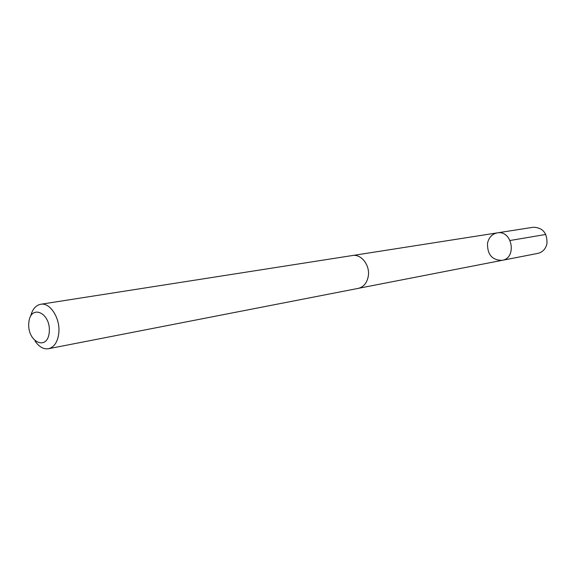 <?xml version="1.0" encoding="UTF-8"?>
<svg xmlns="http://www.w3.org/2000/svg" width="576" height="576" viewBox="0 0 576 576"><rect width="100%" height="100%" fill="white"/><g stroke="black" fill="none" stroke-linecap="round" stroke-linejoin="round"><path stroke-width="0.86" d="M487.526 243.216C488.83 237.449 492.07 234 497.246 232.884C512.273 229.788 517.248 258.142 502.07 260.352C492.098 260.23 487.246 254.52 487.526 243.216M537.869 253.382C542.664 252.202 545.695 248.962 546.962 243.641C547.337 233.035 542.779 227.57 533.282 227.246L497.246 232.884C512.273 229.788 517.248 258.142 502.07 260.352L537.869 253.382M35.006 340.963C38.988 346.846 43.488 349.43 48.492 348.725L358.222 288.382C363.593 287.028 366.941 283.032 368.251 276.394C370.303 265.5 361.289 253.714 352.454 255.521L40.687 304.272C35.741 305.309 32.393 309.276 30.65 316.166M48.492 348.725C54.245 347.191 57.679 341.993 58.795 333.108C60.509 318.514 50.134 302.198 40.687 304.272M49.27 332.165C51.07 312.552 30.254 303.509 28.8 322.884C26.978 341.978 47.513 351.677 49.27 332.165M510.127 240.494L545.767 234.446M358.769 288.259L502.07 260.352M353.016 255.449L497.246 232.884"/></g></svg>
